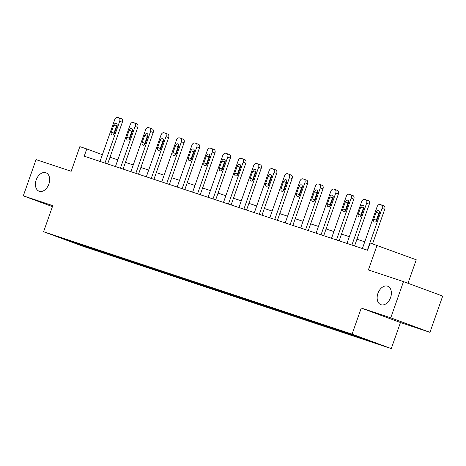 <?xml version="1.0" encoding="UTF-8"?>
<svg xmlns="http://www.w3.org/2000/svg" width="466" height="466" viewBox="0 0 466 466"><rect width="100%" height="100%" fill="white"/><g stroke="black" fill="none" stroke-linecap="round" stroke-linejoin="round"><path stroke-width="0.7" d="M377.932 293.347A9.833 6.67 110.3 0 1 387.671 286.223A9.833 6.67 110.3 0 1 390.595 297.547A9.833 6.67 110.3 0 1 380.856 304.671A9.833 6.67 110.3 0 1 377.932 293.347M36.208 179.899A9.833 6.67 110.3 0 1 45.948 172.775A9.833 6.67 110.3 0 1 48.872 184.105A9.833 6.67 110.3 0 1 39.132 191.229A9.833 6.67 110.3 0 1 36.208 179.899M407.989 283.258L416.255 259.789L370.132 243.007L367.581 250.254L84.23 156.186L86.781 148.939L79.855 146.639L71.181 171.278L36.057 159.617L23.3 195.848L52.437 206.619M429.943 332.316L442.7 296.085L403.504 281.604L390.747 317.835L361.261 308.043L352.075 334.134L391.271 348.615L400.457 322.53L429.943 332.316L390.747 317.835M352.075 334.134L43.594 231.724L82.791 246.205L391.271 348.615M74.508 243.025L376.458 343.267L339.673 330.301L71.362 241.231L58.407 237.072L74.508 243.025L74.671 242.471M353.706 335.712L353.508 335.037M344.205 332.555L344.007 331.885M338.269 330.586L338.025 329.753M328.775 327.435L328.571 326.765M322.839 325.466L322.589 324.633M313.338 322.309L313.14 321.639M307.403 320.34L307.152 319.507M297.908 317.189L297.704 316.513M291.966 315.214L291.722 314.381M282.472 312.063L282.274 311.393M276.536 310.094L276.286 309.261M267.035 306.937L266.837 306.267M261.1 304.968L260.855 304.135M251.605 301.817L251.401 301.147M245.669 299.842L245.419 299.015M236.169 296.691L235.971 296.021M230.233 294.722L229.983 293.889M220.738 291.57L220.535 290.895M214.803 289.596L214.552 288.763M205.302 286.444L205.104 285.775M199.366 284.476L199.116 283.643M189.866 281.318L189.668 280.649M183.93 279.35L183.686 278.517M174.435 276.198L174.232 275.523M168.5 274.224L168.249 273.391M158.999 271.072L158.801 270.402M153.064 269.103L152.813 268.27M143.569 265.946L143.365 265.276M137.633 263.977L137.383 263.144M128.133 260.826L127.934 260.156M122.197 258.857L121.946 258.024M112.696 255.7L112.498 255.03M106.761 253.731L106.516 252.898M97.266 250.58L97.062 249.904M91.33 248.605L91.08 247.772M377.058 245.302L368.385 269.942L403.504 281.604M43.594 231.724L52.78 205.634L23.3 195.848M102.38 154.7L86.781 148.939M364.756 241.819L356.95 239.227M349.319 236.693L341.514 234.101M333.889 231.567L326.083 228.975M318.453 226.447L310.647 223.855M303.022 221.321L295.211 218.729M287.586 216.201L279.781 213.609M272.15 211.075L264.344 208.483M256.719 205.949L248.914 203.357M241.283 200.829L233.478 198.236M225.853 195.703L218.041 193.11M210.416 190.577L202.611 187.984M194.98 185.456L187.175 182.864M179.55 180.33L171.744 177.738M164.114 175.21L156.308 172.618M148.683 170.084L140.872 167.492M133.247 164.958L125.441 162.366M117.811 159.838L110.005 157.246M359.641 337.681L359.443 337.011M95.198 250.038L95.443 249.327M110.628 255.158L110.879 254.448M126.065 260.284L126.315 259.574M141.495 265.404L141.746 264.7M156.931 270.53L157.182 269.82M172.362 275.656L172.612 274.946M187.798 280.777L188.048 280.066M203.234 285.903L203.485 285.192M218.665 291.029L218.915 290.318M234.101 296.149L234.351 295.438M249.531 301.275L249.782 300.564M264.968 306.395L265.218 305.684M280.404 311.521L280.654 310.81M295.834 316.647L296.085 315.936M311.271 321.767L311.521 321.057M326.701 326.893L326.951 326.183M342.137 332.013L342.388 331.303M357.573 337.139L357.806 336.469M361.261 308.043L400.457 322.53M100.015 161.422L114.735 119.628A3.076 2.085 -69.7 0 1 117.735 117.385L118.725 117.712A3.076 2.085 -69.7 0 1 118.772 117.729A3.076 2.085 -69.7 0 1 119.68 121.271L104.961 163.065M107.64 163.956L122.331 122.249L119.68 121.271M113.791 125.138A2.458 1.666 110.3 0 1 116.226 123.356A2.458 1.666 110.3 0 1 116.954 126.187L114.502 133.148A2.458 1.666 110.3 0 1 112.067 134.924A2.458 1.666 110.3 0 1 111.339 132.094L113.791 125.138L116.436 126.117A2.458 1.666 110.3 0 1 117.147 124.929M113.791 134.336A2.458 1.666 110.3 0 1 113.989 133.072L116.436 126.117M118.813 117.747L121.376 118.69A3.076 2.085 110.3 0 1 121.416 118.708A3.076 2.085 110.3 0 1 122.331 122.249M115.451 166.548L130.171 124.748A3.076 2.085 -69.7 0 1 133.171 122.506L134.156 122.838A3.076 2.085 -69.7 0 1 134.202 122.849A3.076 2.085 -69.7 0 1 135.117 126.391L120.397 168.191M123.076 169.082L137.767 127.369L135.117 126.391M129.222 130.264A2.458 1.666 110.3 0 1 131.657 128.482A2.458 1.666 110.3 0 1 132.391 131.313L129.938 138.268A2.458 1.666 110.3 0 1 127.503 140.05A2.458 1.666 110.3 0 1 126.775 137.22L129.222 130.264L131.872 131.243A2.458 1.666 110.3 0 1 132.583 130.049M129.228 139.462A2.458 1.666 110.3 0 1 129.42 138.198L131.872 131.243M134.249 122.867L136.806 123.816A3.076 2.085 110.3 0 1 136.853 123.828A3.076 2.085 110.3 0 1 137.767 127.369M130.882 171.674L145.602 129.874A3.076 2.085 -69.7 0 1 148.602 127.632L149.592 127.958A3.076 2.085 -69.7 0 1 149.638 127.975A3.076 2.085 -69.7 0 1 150.553 131.517L135.833 173.317M138.513 174.202L153.197 132.495L150.553 131.517M144.658 135.385A2.458 1.666 110.3 0 1 147.093 133.608A2.458 1.666 110.3 0 1 147.821 136.439L145.375 143.394A2.458 1.666 110.3 0 1 142.94 145.176A2.458 1.666 110.3 0 1 142.206 142.34L144.658 135.385L147.303 136.363A2.458 1.666 110.3 0 1 148.019 135.175M144.658 144.582A2.458 1.666 110.3 0 1 144.856 143.318L147.303 136.363M149.679 127.993L152.242 128.936A3.076 2.085 110.3 0 1 152.283 128.954A3.076 2.085 110.3 0 1 153.197 132.495M146.318 176.795L161.038 134.994A3.076 2.085 -69.7 0 1 164.038 132.758L165.028 133.084A3.076 2.085 -69.7 0 1 165.069 133.101A3.076 2.085 -69.7 0 1 165.983 136.637L151.264 178.437M153.943 179.328L168.634 137.616L165.983 136.637M160.088 140.511A2.458 1.666 110.3 0 1 162.523 138.728A2.458 1.666 110.3 0 1 163.257 141.559L160.805 148.52A2.458 1.666 110.3 0 1 158.37 150.297A2.458 1.666 110.3 0 1 157.642 147.466L160.088 140.511L162.739 141.489A2.458 1.666 110.3 0 1 163.45 140.295M160.094 149.708A2.458 1.666 110.3 0 1 160.287 148.444L162.739 141.489M165.115 133.119L167.673 134.062A3.076 2.085 110.3 0 1 167.719 134.08A3.076 2.085 110.3 0 1 168.634 137.616M161.749 181.921L176.468 140.12A3.076 2.085 -69.7 0 1 179.468 137.878L180.459 138.21A3.076 2.085 -69.7 0 1 180.505 138.221A3.076 2.085 -69.7 0 1 181.42 141.763L166.7 183.563M169.379 184.449L184.064 142.742L181.42 141.763M175.525 145.631A2.458 1.666 110.3 0 1 177.96 143.854A2.458 1.666 110.3 0 1 178.688 146.685L176.241 153.64A2.458 1.666 110.3 0 1 173.806 155.423A2.458 1.666 110.3 0 1 173.072 152.592L175.525 145.631L178.175 146.609A2.458 1.666 110.3 0 1 178.886 145.421M175.531 154.834A2.458 1.666 110.3 0 1 175.723 153.57L178.175 146.609M180.546 138.239L183.109 139.188A3.076 2.085 110.3 0 1 183.155 139.2A3.076 2.085 110.3 0 1 184.064 142.742M177.185 187.041L191.905 145.246A3.076 2.085 -69.7 0 1 194.905 143.004L195.895 143.33A3.076 2.085 -69.7 0 1 195.941 143.347A3.076 2.085 -69.7 0 1 196.85 146.889L182.13 188.683M184.81 189.575L199.5 147.868L196.85 146.889M190.961 150.757A2.458 1.666 110.3 0 1 193.396 148.974A2.458 1.666 110.3 0 1 194.124 151.811L191.672 158.766A2.458 1.666 110.3 0 1 189.237 160.543A2.458 1.666 110.3 0 1 188.509 157.712L190.961 150.757L193.606 151.735A2.458 1.666 110.3 0 1 194.316 150.547M190.961 159.955A2.458 1.666 110.3 0 1 191.159 158.69L193.606 151.735M195.982 143.365L198.545 144.309A3.076 2.085 110.3 0 1 198.586 144.326A3.076 2.085 110.3 0 1 199.5 147.868M192.621 192.167L207.341 150.367A3.076 2.085 -69.7 0 1 210.341 148.124L211.325 148.456A3.076 2.085 -69.7 0 1 211.372 148.473A3.076 2.085 -69.7 0 1 212.286 152.009L197.567 193.809M200.246 194.701L214.937 152.988L212.286 152.009M206.391 155.883A2.458 1.666 110.3 0 1 208.826 154.1A2.458 1.666 110.3 0 1 209.56 156.931L207.108 163.886A2.458 1.666 110.3 0 1 204.673 165.669A2.458 1.666 110.3 0 1 203.945 162.838L206.391 155.883L209.042 156.861A2.458 1.666 110.3 0 1 209.752 155.667M206.397 165.081A2.458 1.666 110.3 0 1 206.589 163.816L209.042 156.861M211.418 148.485L213.976 149.435A3.076 2.085 110.3 0 1 214.022 149.452A3.076 2.085 110.3 0 1 214.937 152.988M208.052 197.293L222.771 155.493A3.076 2.085 -69.7 0 1 225.771 153.25L226.761 153.576A3.076 2.085 -69.7 0 1 226.808 153.594A3.076 2.085 -69.7 0 1 227.723 157.135L213.003 198.935M215.682 199.821L230.367 158.114L227.723 157.135M221.828 161.003A2.458 1.666 110.3 0 1 224.263 159.226A2.458 1.666 110.3 0 1 224.991 162.057L222.544 169.012A2.458 1.666 110.3 0 1 220.109 170.795A2.458 1.666 110.3 0 1 219.375 167.964L221.828 161.003L224.472 161.982A2.458 1.666 110.3 0 1 225.189 160.793M221.828 170.201A2.458 1.666 110.3 0 1 222.026 168.942L224.472 161.982M226.849 153.611L229.412 154.555A3.076 2.085 110.3 0 1 229.453 154.572A3.076 2.085 110.3 0 1 230.367 158.114M223.488 202.413L238.208 160.619A3.076 2.085 -69.7 0 1 241.207 158.376L242.198 158.702A3.076 2.085 -69.7 0 1 242.238 158.72A3.076 2.085 -69.7 0 1 243.153 162.255L228.433 204.056M231.113 204.947L245.803 163.234L243.153 162.255M237.258 166.129A2.458 1.666 110.3 0 1 239.693 164.347A2.458 1.666 110.3 0 1 240.427 167.178L237.975 174.138A2.458 1.666 110.3 0 1 235.54 175.915A2.458 1.666 110.3 0 1 234.812 173.084L237.258 166.129L239.908 167.108A2.458 1.666 110.3 0 1 240.619 165.913M237.264 175.327A2.458 1.666 110.3 0 1 237.456 174.063L239.908 167.108M242.285 158.737L244.842 159.681A3.076 2.085 110.3 0 1 244.889 159.698A3.076 2.085 110.3 0 1 245.803 163.234M238.918 207.539L253.638 165.739A3.076 2.085 -69.7 0 1 256.638 163.496L257.628 163.828A3.076 2.085 -69.7 0 1 257.675 163.84A3.076 2.085 -69.7 0 1 258.589 167.381L243.869 209.182M246.549 210.073L261.234 168.36L258.589 167.381M252.694 171.255A2.458 1.666 110.3 0 1 255.129 169.473A2.458 1.666 110.3 0 1 255.857 172.304L253.411 179.259A2.458 1.666 110.3 0 1 250.976 181.041A2.458 1.666 110.3 0 1 250.242 178.21L252.694 171.255L255.345 172.234A2.458 1.666 110.3 0 1 256.055 171.039M252.7 180.453A2.458 1.666 110.3 0 1 252.892 179.189L255.345 172.234M257.715 163.857L260.278 164.807A3.076 2.085 110.3 0 1 260.325 164.818A3.076 2.085 110.3 0 1 261.234 168.36M254.354 212.665L269.074 170.865A3.076 2.085 -69.7 0 1 272.074 168.622L273.064 168.948A3.076 2.085 -69.7 0 1 273.111 168.966A3.076 2.085 -69.7 0 1 274.02 172.507L259.3 214.302M261.979 215.193L276.67 173.486L274.02 172.507M268.131 176.375A2.458 1.666 110.3 0 1 270.565 174.593A2.458 1.666 110.3 0 1 271.294 177.43L268.841 184.385A2.458 1.666 110.3 0 1 266.406 186.167A2.458 1.666 110.3 0 1 265.678 183.33L268.131 176.375L270.775 177.354A2.458 1.666 110.3 0 1 271.486 176.165M268.131 185.573A2.458 1.666 110.3 0 1 268.329 184.309L270.775 177.354M273.152 168.983L275.709 169.927A3.076 2.085 110.3 0 1 275.755 169.944A3.076 2.085 110.3 0 1 276.67 173.486M269.791 217.785L284.51 175.985A3.076 2.085 -69.7 0 1 287.51 173.748L288.495 174.074A3.076 2.085 -69.7 0 1 288.541 174.092A3.076 2.085 -69.7 0 1 289.456 177.628L274.736 219.428M277.416 220.319L292.106 178.606L289.456 177.628M283.561 181.501A2.458 1.666 110.3 0 1 285.996 179.719A2.458 1.666 110.3 0 1 286.73 182.55L284.277 189.505A2.458 1.666 110.3 0 1 281.843 191.287A2.458 1.666 110.3 0 1 281.115 188.456L283.561 181.501L286.211 182.48A2.458 1.666 110.3 0 1 286.922 181.286M283.567 190.699A2.458 1.666 110.3 0 1 283.759 189.435L286.211 182.48M288.588 174.109L291.145 175.053A3.076 2.085 110.3 0 1 291.192 175.07A3.076 2.085 110.3 0 1 292.106 178.606M285.221 222.911L299.941 181.111A3.076 2.085 -69.7 0 1 302.941 178.868L303.931 179.2A3.076 2.085 -69.7 0 1 303.978 179.212A3.076 2.085 -69.7 0 1 304.892 182.754L290.172 224.554M292.852 225.439L307.537 183.732L304.892 182.754M298.997 186.621A2.458 1.666 110.3 0 1 301.432 184.845A2.458 1.666 110.3 0 1 302.16 187.676L299.714 194.631A2.458 1.666 110.3 0 1 297.279 196.413A2.458 1.666 110.3 0 1 296.545 193.582L298.997 186.621L301.642 187.6A2.458 1.666 110.3 0 1 302.358 186.412M298.997 195.825A2.458 1.666 110.3 0 1 299.195 194.561L301.642 187.6M304.018 179.229L306.581 180.179A3.076 2.085 110.3 0 1 306.622 180.191A3.076 2.085 110.3 0 1 307.537 183.732M300.657 228.031L315.377 186.237A3.076 2.085 -69.7 0 1 318.377 183.994L319.367 184.32A3.076 2.085 -69.7 0 1 319.408 184.338A3.076 2.085 -69.7 0 1 320.323 187.874L305.603 229.674M308.282 230.565L322.973 188.858L320.323 187.874M314.428 191.747A2.458 1.666 110.3 0 1 316.863 189.965A2.458 1.666 110.3 0 1 317.596 192.796L315.144 199.757A2.458 1.666 110.3 0 1 312.709 201.533A2.458 1.666 110.3 0 1 311.981 198.702L314.428 191.747L317.078 192.726A2.458 1.666 110.3 0 1 317.789 191.538M314.433 200.945A2.458 1.666 110.3 0 1 314.626 199.681L317.078 192.726M319.455 184.355L322.012 185.299A3.076 2.085 110.3 0 1 322.058 185.317A3.076 2.085 110.3 0 1 322.973 188.858M316.088 233.157L330.808 191.357A3.076 2.085 -69.7 0 1 333.807 189.114L334.798 189.446A3.076 2.085 -69.7 0 1 334.844 189.458A3.076 2.085 -69.7 0 1 335.759 193L321.039 234.8M323.719 235.691L338.403 193.978L335.759 193M329.864 196.873A2.458 1.666 110.3 0 1 332.299 195.091A2.458 1.666 110.3 0 1 333.027 197.922L330.58 204.877A2.458 1.666 110.3 0 1 328.146 206.659A2.458 1.666 110.3 0 1 327.412 203.828L329.864 196.873L332.514 197.852A2.458 1.666 110.3 0 1 333.225 196.658M329.87 206.071A2.458 1.666 110.3 0 1 330.062 204.807L332.514 197.852M334.885 189.476L337.448 190.425A3.076 2.085 110.3 0 1 337.495 190.437A3.076 2.085 110.3 0 1 338.403 193.978M331.524 238.283L346.244 196.483A3.076 2.085 -69.7 0 1 349.244 194.24L350.234 194.567A3.076 2.085 -69.7 0 1 350.281 194.584A3.076 2.085 -69.7 0 1 351.189 198.126L336.469 239.926M339.149 240.811L353.84 199.104L351.189 198.126M345.3 201.994A2.458 1.666 110.3 0 1 347.735 200.217A2.458 1.666 110.3 0 1 348.463 203.048L346.011 210.003A2.458 1.666 110.3 0 1 343.576 211.785A2.458 1.666 110.3 0 1 342.848 208.949L345.3 201.994L347.945 202.972A2.458 1.666 110.3 0 1 348.655 201.784M345.3 211.191A2.458 1.666 110.3 0 1 345.498 209.927L347.945 202.972M350.321 194.602L352.878 195.545A3.076 2.085 110.3 0 1 352.925 195.563A3.076 2.085 110.3 0 1 353.84 199.104M346.96 243.403L361.68 201.603A3.076 2.085 -69.7 0 1 364.68 199.366L365.664 199.693A3.076 2.085 -69.7 0 1 365.711 199.71A3.076 2.085 -69.7 0 1 366.625 203.246L351.906 245.046M354.585 245.937L369.276 204.225L366.625 203.246M360.731 207.12A2.458 1.666 110.3 0 1 363.165 205.337A2.458 1.666 110.3 0 1 363.899 208.168L361.447 215.123A2.458 1.666 110.3 0 1 359.012 216.906A2.458 1.666 110.3 0 1 358.284 214.075L360.731 207.12L363.381 208.098A2.458 1.666 110.3 0 1 364.092 206.904M360.736 216.317A2.458 1.666 110.3 0 1 360.929 215.053L363.381 208.098M365.758 199.728L368.315 200.671A3.076 2.085 110.3 0 1 368.361 200.689A3.076 2.085 110.3 0 1 369.276 204.225M362.391 248.529L377.111 206.729A3.076 2.085 -69.7 0 1 380.11 204.487L381.101 204.819A3.076 2.085 -69.7 0 1 381.147 204.83A3.076 2.085 -69.7 0 1 382.056 208.372L367.336 250.172M372.573 243.811L384.706 209.35L382.056 208.372M376.167 212.24A2.458 1.666 110.3 0 1 378.602 210.463A2.458 1.666 110.3 0 1 379.33 213.294L376.883 220.249A2.458 1.666 110.3 0 1 374.448 222.032A2.458 1.666 110.3 0 1 373.715 219.201L376.167 212.24L378.811 213.218A2.458 1.666 110.3 0 1 379.528 212.03M376.167 221.443A2.458 1.666 110.3 0 1 376.365 220.179L378.811 213.218M381.188 204.848L383.751 205.797A3.076 2.085 110.3 0 1 383.792 205.809A3.076 2.085 110.3 0 1 384.706 209.35M111.339 132.094L113.989 133.072M126.775 137.22L129.42 138.198M142.206 142.34L144.856 143.318M157.642 147.466L160.287 148.444M173.072 152.592L175.723 153.57M188.509 157.712L191.159 158.69M203.945 162.838L206.589 163.816M219.375 167.964L222.026 168.942M234.812 173.084L237.456 174.063M250.242 178.21L252.892 179.189M265.678 183.33L268.329 184.309M281.115 188.456L283.759 189.435M296.545 193.582L299.195 194.561M311.981 198.702L314.626 199.681M327.412 203.828L330.062 204.807M342.848 208.949L345.498 209.927M358.284 214.075L360.929 215.053M373.715 219.201L376.365 220.179M121.416 118.708L118.772 117.729M136.853 123.828L134.202 122.849M152.283 128.954L149.638 127.975M167.719 134.08L165.069 133.101M183.155 139.2L180.505 138.221M198.586 144.326L195.941 143.347M214.022 149.452L211.372 148.473M229.453 154.572L226.808 153.594M244.889 159.698L242.238 158.72M260.325 164.818L257.675 163.84M275.755 169.944L273.111 168.966M291.192 175.07L288.541 174.092M306.622 180.191L303.978 179.212M322.058 185.317L319.408 184.338M337.495 190.437L334.844 189.458M352.925 195.563L350.281 194.584M368.361 200.689L365.711 199.71M383.792 205.809L381.147 204.83"/></g></svg>
